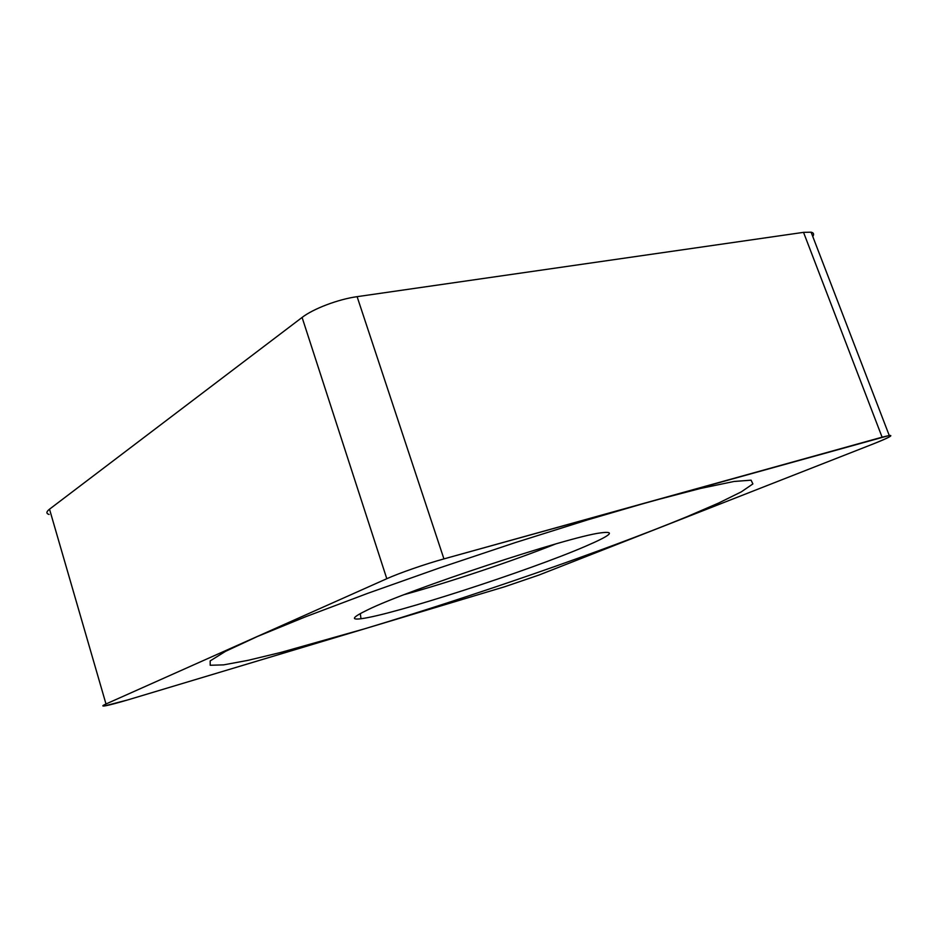 <?xml version="1.0" encoding="UTF-8"?>
<svg xmlns="http://www.w3.org/2000/svg" width="938" height="938" viewBox="0 0 938 938"><rect width="100%" height="100%" fill="white"/><g stroke="black" fill="none" stroke-linecap="round" stroke-linejoin="round"><path stroke-width="1.41" d="M386.796 578.711C399.365 573.048 425.418 563.996 443.932 558.896L882.095 437.178C896.083 433.649 893.246 435.853 873.606 443.791L538.963 575.041L504.89 586.684L127.615 699.959L504.89 586.684L538.963 575.041L873.606 443.791C888.567 437.835 893.785 435.068 889.247 435.478L443.932 558.896C425.418 563.996 399.365 573.048 386.796 578.711L105.994 703.981C102.312 705.646 101.843 706.302 104.587 705.939L127.615 699.959C106.252 706.208 99.041 707.545 105.994 703.981L386.796 578.711L302.095 317.443C313.269 308.731 338.337 299.234 357.108 296.666L803.538 232.354L811.112 232.19C813.727 232.788 814.278 234.219 812.754 236.47M367.661 609.876C408.065 589.768 568.803 536.724 600.555 532.89C616.184 530.802 611.095 535.293 585.312 546.362C528.833 570.773 392.776 614.894 361.013 618.728C350.39 620.088 352.606 617.134 367.661 609.876M49.104 514.47C46.044 513.555 46.185 511.796 49.515 509.182L302.095 317.443M404.454 594.563C449.103 582.31 512.441 561.123 555.472 544.028M687.003 516.697L718.567 503.073L741.29 491.864L752.886 483.926L751.092 480.174L733.95 481.475L700.416 488.475L650.866 501.408L587.68 519.851L515.302 542.598L439.816 567.818L367.931 593.262L305.694 616.735L257.481 636.468L225.542 651.335L210.182 660.903L210.206 665.265L223.572 664.878L247.925 660.364L280.919 652.414L364.589 628.812C472.26 596.392 602.712 551.31 687.003 516.697M882.095 437.178L803.538 232.354M443.932 558.896L357.108 296.666M105.994 703.981L49.515 509.182M889.247 435.478L811.112 232.19M360.274 613.593L361.013 618.728"/></g></svg>
